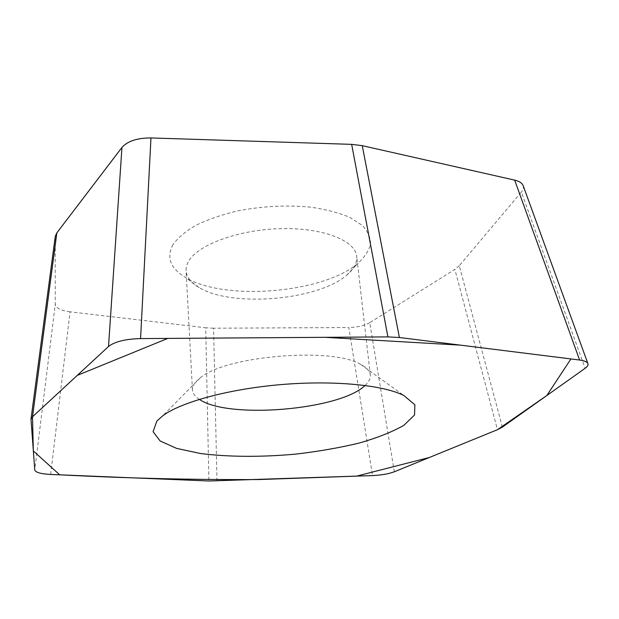 <?xml version="1.0" encoding="UTF-8"?>
<svg xmlns="http://www.w3.org/2000/svg" width="619" height="619" viewBox="0 0 619 619"><rect width="100%" height="100%" fill="white"/><g stroke="black" fill="none" stroke-linecap="round" stroke-linejoin="round"><path stroke-width="0.46" stroke-dasharray="3.1 2.32" d="M30.958 419.899L55.199 237.309L55.261 304.262L34.772 470.014M50.665 474.448L70.048 311.821L205.725 327.791L208.897 480.994M216.99 481.009L213.555 328.209L348.799 327.536L372.545 475.578M394.334 471.779L369.752 322.685L454.872 269.381L497.444 429.694M502.38 427.125L459.267 265.752L521.353 192.068L585.141 368.282M172.987 244.567C166.124 257.519 170.387 268.53 185.785 277.598C224.914 301.43 323.528 293.151 358.146 263.129C364.738 257.017 368.862 250.68 370.526 244.11C370.603 237.541 367.825 231.289 362.2 225.339L349.897 217.424C339.166 212.882 326.337 209.493 311.403 207.241C287.216 204.858 262.588 206.088 237.503 210.917C221.826 214.7 208.03 219.459 196.107 225.192C185.63 231.313 177.924 237.766 172.987 244.567M213.555 328.209L205.725 327.791M70.048 311.821C60.786 310.537 55.857 308.022 55.261 304.262M55.199 237.309L55.277 236.319M523.086 185.445C523.875 187.518 523.295 189.724 521.353 192.068M459.267 265.752L454.872 269.381M369.752 322.685C364.421 325.718 357.442 327.335 348.799 327.536M189.205 260.305C199.426 243.956 240.28 229.347 281.885 228.62C323.528 227.761 355.414 240.698 356.722 256.374C357.295 262.874 353.913 269.164 346.601 275.238C317.655 300.416 231.924 307.62 199.186 287.618C190.954 282.852 186.582 277.211 186.056 270.704C185.87 267.292 186.923 263.826 189.205 260.305M365.078 385.451C368.901 381.946 370.642 378.457 370.301 374.975C369.86 371.091 366.641 367.562 360.653 364.398C332.349 346.841 225.177 355.84 200.2 377.876L195.883 381.784C193.445 384.569 192.3 387.277 192.447 389.916C192.695 393.405 194.993 396.555 199.349 399.363M370.301 374.975L356.722 256.374M192.447 389.916L186.056 270.704M200.2 377.876L162.782 415.759M360.653 364.398L403.867 395.518M346.601 275.238L358.146 263.129M199.186 287.618L185.785 277.598"/><path stroke-width="0.93" d="M387.904 336.891L140.575 338.593C125.317 339.019 114.631 341.657 108.518 346.508L32.513 416.788L30.996 419.218L34.772 470.014C35.585 472.444 40.885 473.922 50.665 474.448L208.897 480.994L372.545 475.578C381.412 475.16 388.678 473.891 394.334 471.779L497.444 429.694L502.38 427.125L585.141 368.282C587.532 366.564 588.445 364.986 587.88 363.539C587.083 361.821 584.321 360.653 579.601 360.026L399.394 337.51L387.904 336.891L351.669 144.359L150.966 137.944L140.575 338.593M108.518 346.508L121.958 147.438L56.847 232.86L32.513 416.788M579.601 360.026L514.668 180.129L362.254 145.651L399.394 337.51M30.996 419.218L55.277 236.319L56.847 232.86M121.958 147.438C127.599 141.101 137.263 137.936 150.966 137.944M351.669 144.359L362.254 145.651M514.668 180.129C519.225 181.212 522.034 182.976 523.086 185.445L587.88 363.539M156.886 421.036L162.782 415.759C181.096 402.095 228.883 388.964 281.552 384.554C334.221 380.12 383.525 385.095 403.867 395.518L414.885 404.772L414.537 415.001L403.921 425.284C392.353 431.9 377.35 437.85 358.904 443.119C339.119 447.862 317.973 451.53 295.48 454.137C261.528 457.217 228.094 457.054 200.332 453.487L176.547 448.373L160.143 440.976L153.071 431.667L156.886 421.036M199.349 399.363C228.071 419.458 340.102 410.049 365.078 385.451M497.444 429.694L429.338 457.487L356.583 476.135L258.889 479.547C194.807 479.895 128.412 478.325 59.703 474.827L33.318 450.926L32.505 416.788L77.29 375.385L167.826 338.4L325.099 337.324L460.428 345.139L570.935 358.935L546.825 395.526L497.444 429.694"/></g></svg>
